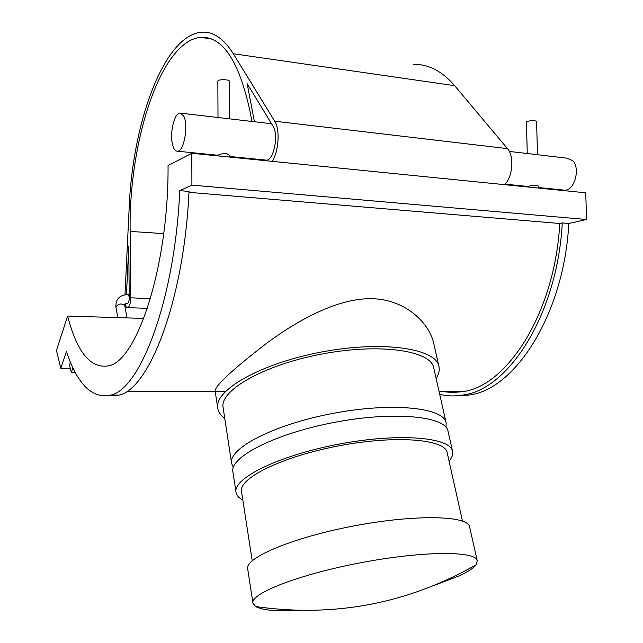 <?xml version="1.0" encoding="UTF-8"?>
<svg xmlns="http://www.w3.org/2000/svg" width="643" height="643" viewBox="0 0 643 643"><rect width="100%" height="100%" fill="white"/><g stroke="black" fill="none" stroke-linecap="round" stroke-linejoin="round"><path stroke-width="0.96" d="M218.17 155.919L218.17 155.293C218.998 154.352 221.722 153.733 226.328 153.428L229.768 155.317L229.776 157.085M218.009 117.5L217.848 81.219C217.422 79.169 229.543 79.226 229.39 81.275L229.39 81.331M271.547 123.737L181.23 113.216M536.608 121.672L536.6 121.615C536.664 120.08 525.99 120.715 526.44 122.218L527.26 153.54M536.6 121.615L537.492 154.674L509.328 151.451M528.136 187.025L528.289 186.502C532.275 184.903 535.619 184.758 538.336 186.068L538.384 188.053M75.327 372.482L71.333 372.45L69.5 365.136L70.473 362.25M72.932 367.764L71.333 372.45M586.561 219.504L585.757 192.812L191.823 153.275L168.048 165.532C168.836 265.31 137.096 361.069 108.723 365.803C90.776 369.066 77.072 352.485 67.628 316.059L56.439 350.435L60.812 368.383L66.438 351.504C77.514 384.635 92.327 399.166 110.901 395.083C140.648 388.814 174.968 298.794 179.767 190.649L191.903 185.12L586.561 219.504L568.814 223.483L562.263 222.928L559.764 223.491L188.962 192.345M60.812 368.383L70.336 368.487M191.823 153.275L191.903 185.12M108.265 395.775L119.26 395.083C149.457 388.822 184.203 299.156 189.01 191.429L179.767 190.649M442.641 391.611L452.592 392.543L462.799 391.635C507.423 386.105 555.03 312.12 559.764 223.491M439.708 394.328C447.359 396.209 455.252 396.426 463.378 394.979C508.926 389.288 557.577 313.551 562.263 222.928M254.427 121.744L247.185 83.711L272.994 126.124C278.781 134.491 273.934 159.93 266.62 160.171L264.892 159.994M259.193 159.424L259.442 160.059M272.093 161.329C278.708 152.19 280.219 129.339 274.722 121.214L233.313 53.739C223.547 38.379 212.905 31.21 201.38 32.23C163.828 35.51 132.546 122.901 129.187 207.343L124.991 294.695M125.16 303.906C125.723 306.526 126.567 307.772 127.668 307.643C129.524 306.647 130.529 303.375 130.69 297.822L130.159 231.408C128.544 142.601 160.469 40.967 200.624 37.342C222.502 36.137 238.963 60.763 249.998 111.215L251.943 121.455M126.462 294.526L128.793 246.004L129.203 298.352C129.122 301.133 128.616 302.765 127.684 303.263L127.435 303.255M413.762 64.38C428.479 64.107 442.111 71.204 454.649 85.672L507.48 148.629C514.416 156.169 512.809 176.672 504.675 184.67M143.799 318.422L67.628 316.059M456.08 395.847L469.535 394.979C515.292 389.296 564.128 313.808 568.814 223.483M172.067 142.312C173.12 148.509 175.025 151.483 177.781 151.234C184.252 150.872 188.672 124.372 183.601 115.796L179.735 113.039C174.599 113.514 170.122 130.883 172.067 142.312M537.444 154.722L567.062 158.178L572.833 160.774C580.492 168.362 574.577 190.296 565.004 190.199L562.746 189.966M436.115 378.381C438.831 374.202 439.78 370.215 438.96 366.43L433.84 343.941C429.813 323.598 406.135 299.847 373.286 298.77C338.467 297.203 296.214 321.09 265.84 343.884C232.364 369.773 215.453 385.446 215.124 390.888L217.736 408.233C218.363 412.042 220.694 415.394 224.737 418.28M438.96 366.43C435.994 348.41 382.698 340.356 321.621 352.002C260.503 363.448 213.87 390.381 217.736 408.233M446.033 427.274L446.146 422.861L433.72 367.764C430.89 350.556 380.069 342.944 322.006 354.012C263.895 364.894 219.408 390.51 223.105 407.558L231.617 463.402L233.321 467.437M446.146 422.861C443.799 407.63 392.455 402.06 333.203 413.345C273.91 424.46 228.193 448.364 231.617 463.402M449.071 461.152C452.053 457.663 453.219 454.4 452.576 451.37L448.01 431.148C445.736 416.214 394.32 410.965 334.89 422.282C275.421 433.438 229.511 457.069 232.895 471.801L236.021 492.281C236.536 495.335 238.81 497.939 242.845 500.093M452.576 451.37C450.478 437.176 398.877 432.715 339.006 444.104C279.102 455.34 232.742 478.32 236.021 492.281M462.47 521.047L447.174 452.648C445.173 439.145 396.088 434.949 339.319 445.752C282.518 456.409 238.4 478.215 241.519 491.509L252.201 560.76M435.882 584.776L459.359 575.782C467.839 571.876 473.377 568.251 475.981 564.916L477.243 560.768L469.599 526.874C468.208 515.582 415.933 514.143 354.43 525.829C292.895 537.387 244.806 557.794 247.684 568.806L252.924 603.158L255.633 606.55C262.69 610.344 277.511 611.638 300.096 610.408M477.243 560.768C476.182 550.826 423.616 550.802 361.374 562.617C299.108 574.328 250.223 593.513 252.924 603.158M127.684 303.263C125.481 303.118 124.493 303.874 124.726 305.513C121.278 303.086 118.344 303.6 115.901 307.049L117.814 317.618M129.203 298.352C129.098 295.836 128.624 294.558 127.764 294.51C119.477 295.065 115.523 299.244 115.901 307.049M274.722 121.214L507.48 148.629M233.313 53.739L454.649 85.672M130.69 297.822L150.47 298.593M130.159 231.408L163.716 233.626M229.583 118.851L229.39 81.275M127.073 391.209L225.556 391.33M439.097 391.603L462.799 391.635M119.26 395.083L110.901 395.083M124.726 305.513L127.017 317.899M469.535 394.979L463.378 394.979M128.013 294.518L129.171 294.566M200.624 37.342L211.451 38.958M127.668 307.643L147.408 308.335M177.781 151.234L218.17 155.293M229.776 156.466L266.62 160.171M505.133 184.171L528.289 186.502M538.376 187.515L565.004 190.199M255.633 606.55C333.805 617.714 407.252 603.841 475.973 564.924"/></g></svg>
